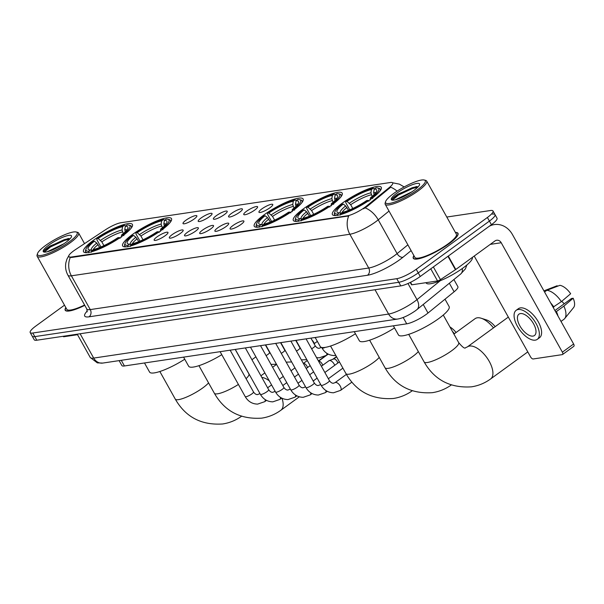 <?xml version="1.0" encoding="UTF-8"?>
<svg xmlns="http://www.w3.org/2000/svg" width="604" height="604" viewBox="0 0 604 604"><rect width="100%" height="100%" fill="white"/><g stroke="black" fill="none" stroke-linecap="round" stroke-linejoin="round"><path stroke-width="0.91" d="M122.499 235.938A27.988 5.965 -29.2 0 0 132.404 224.454A27.988 5.965 -29.2 0 0 93.454 240.271A27.988 5.965 -29.2 0 0 83.548 251.762A27.988 5.965 -29.2 0 0 122.499 235.938M332.283 204.62A27.988 5.965 -29.2 0 0 342.181 193.137A27.988 5.965 -29.2 0 0 303.231 208.961A27.988 5.965 -29.2 0 0 293.325 220.445A27.988 5.965 -29.2 0 0 332.283 204.62M293.197 210.456A27.988 5.965 -29.2 0 0 303.102 198.973A27.988 5.965 -29.2 0 0 264.144 214.798A27.988 5.965 -29.2 0 0 254.239 226.281A27.988 5.965 -29.2 0 0 293.197 210.456M161.585 230.101A27.988 5.965 -29.2 0 0 171.491 218.618A27.988 5.965 -29.2 0 0 132.533 234.443A27.988 5.965 -29.2 0 0 122.635 245.926A27.988 5.965 -29.2 0 0 161.585 230.101M371.362 198.792A27.988 5.965 -29.2 0 0 381.267 187.308A27.988 5.965 -29.2 0 0 342.309 203.125A27.988 5.965 -29.2 0 0 332.411 214.609A27.988 5.965 -29.2 0 0 371.362 198.792M261.751 208.976A7.92 1.684 150.8 0 1 269.052 204.975A7.92 1.684 150.8 0 1 272.819 204.726A7.92 1.684 150.8 0 1 269.973 207.746A7.92 1.684 150.8 0 1 259.108 212.389A7.92 1.684 150.8 0 1 261.751 208.976M246.56 211.241A7.92 1.684 150.8 0 1 253.869 207.248A7.92 1.684 150.8 0 1 257.636 206.991A7.92 1.684 150.8 0 1 254.79 210.018A7.92 1.684 150.8 0 1 243.925 214.654A7.92 1.684 150.8 0 1 246.56 211.241M231.377 213.506A7.92 1.684 150.8 0 1 238.678 209.512A7.92 1.684 150.8 0 1 242.453 209.256A7.92 1.684 150.8 0 1 239.599 212.283A7.92 1.684 150.8 0 1 228.742 216.919A7.92 1.684 150.8 0 1 231.377 213.506M216.194 215.779A7.92 1.684 150.8 0 1 223.495 211.778A7.92 1.684 150.8 0 1 227.27 211.521A7.92 1.684 150.8 0 1 224.416 214.548A7.92 1.684 150.8 0 1 213.559 219.184A7.92 1.684 150.8 0 1 216.194 215.779M201.011 218.044A7.92 1.684 150.8 0 1 208.312 214.042A7.92 1.684 150.8 0 1 212.087 213.793A7.92 1.684 150.8 0 1 209.233 216.813A7.92 1.684 150.8 0 1 198.376 221.449A7.92 1.684 150.8 0 1 201.011 218.044M185.828 220.309A7.92 1.684 150.8 0 1 193.129 216.308A7.92 1.684 150.8 0 1 196.904 216.058A7.92 1.684 150.8 0 1 194.05 219.078A7.92 1.684 150.8 0 1 183.193 223.722A7.92 1.684 150.8 0 1 185.828 220.309M232.88 225.594A7.92 1.684 150.8 0 1 240.181 221.6A7.92 1.684 150.8 0 1 243.948 221.343A7.92 1.684 150.8 0 1 241.102 224.363A7.92 1.684 150.8 0 1 230.245 229.007A7.92 1.684 150.8 0 1 232.88 225.594M217.697 227.859A7.92 1.684 150.8 0 1 224.998 223.865A7.92 1.684 150.8 0 1 228.765 223.608A7.92 1.684 150.8 0 1 225.919 226.636A7.92 1.684 150.8 0 1 215.062 231.272A7.92 1.684 150.8 0 1 217.697 227.859M202.514 230.124A7.92 1.684 150.8 0 1 209.814 226.13A7.92 1.684 150.8 0 1 213.582 225.873A7.92 1.684 150.8 0 1 210.736 228.901A7.92 1.684 150.8 0 1 199.871 233.537A7.92 1.684 150.8 0 1 202.514 230.124M187.323 232.397A7.92 1.684 150.8 0 1 194.624 228.395A7.92 1.684 150.8 0 1 198.399 228.146A7.92 1.684 150.8 0 1 195.545 231.166A7.92 1.684 150.8 0 1 184.688 235.802A7.92 1.684 150.8 0 1 187.323 232.397M172.14 234.662A7.92 1.684 150.8 0 1 179.441 230.66A7.92 1.684 150.8 0 1 183.216 230.411A7.92 1.684 150.8 0 1 180.362 233.431A7.92 1.684 150.8 0 1 169.505 238.067A7.92 1.684 150.8 0 1 172.14 234.662M156.957 236.927A7.92 1.684 150.8 0 1 164.258 232.933A7.92 1.684 150.8 0 1 168.033 232.676A7.92 1.684 150.8 0 1 165.179 235.696A7.92 1.684 150.8 0 1 154.322 240.339A7.92 1.684 150.8 0 1 156.957 236.927M453.898 279.539L457.892 286.689A15.84 3.375 150.8 0 1 454.117 291.785L428.01 313.015A15.84 3.375 150.8 0 1 426.182 314.42A15.84 3.375 150.8 0 1 406.726 323.827L124.439 365.964A15.84 3.375 150.8 0 1 121.849 365.511L119.116 360.626M366.469 206.085A14.254 3.035 150.8 0 1 364.831 207.353A14.254 3.035 150.8 0 1 347.315 215.817L71.045 257.055A14.254 3.035 150.8 0 1 68.72 256.647A14.254 3.035 150.8 0 1 75.628 249.505L105.239 229.913A14.254 3.035 150.8 0 1 120.883 222.74L390.38 182.514A14.254 3.035 150.8 0 1 392.713 182.921A14.254 3.035 150.8 0 1 389.316 187.512L366.469 206.085L366.839 206.742L363.449 208.818M413.906 255.605A25.61 5.459 -29.2 0 0 413.287 258.286A25.61 5.459 -29.2 0 0 448.931 243.805A25.61 5.459 -29.2 0 0 457.991 233.295A25.61 5.459 -29.2 0 0 455.386 232.427M389.014 211.068L378.225 219.833A21.117 4.5 150.8 0 1 375.794 221.706A21.117 4.5 150.8 0 1 349.844 234.246A18.482 15.734 -98.5 0 1 348.727 215.93L71.295 257.5L68.72 256.647M64.5 305.179L35.802 326.062A15.84 3.375 -29.2 0 0 30.2 332.562L32.216 336.164A15.84 3.375 -29.2 0 0 34.806 336.617L398.776 282.287A15.84 3.375 -29.2 0 0 418.232 272.88L489.414 221.079A15.84 3.375 -29.2 0 0 495.016 214.579A15.84 3.375 -29.2 0 0 492.426 214.133M397.1 191.136A18.482 11.461 -129.1 0 0 390.69 187.202L366.839 206.742M65.828 307.564A25.61 5.459 -29.2 0 0 65.209 310.245A25.61 5.459 -29.2 0 0 84.787 305.367M30.2 332.562A15.84 3.375 -29.2 0 0 32.79 333.015L396.76 278.686A15.84 3.375 -29.2 0 0 416.224 269.278L487.398 217.478A15.84 3.375 -29.2 0 0 493.007 210.977A15.84 3.375 -29.2 0 0 490.418 210.524L446.786 217.04M491.422 224.688A15.84 3.375 -29.2 0 0 497.032 218.187L495.016 214.579A15.84 3.375 -29.2 0 1 489.414 221.079L418.232 272.88A15.84 3.375 -29.2 0 1 398.776 282.287L34.806 336.617A15.84 3.375 -29.2 0 1 32.216 336.164L34.224 339.773A15.84 3.375 -29.2 0 0 36.814 340.218L400.784 285.888A15.84 3.375 -29.2 0 0 420.248 276.481L491.422 224.688L487.398 217.478M410.546 282.31L411.928 284.778L437.553 280.951L430.773 268.825M489.142 226.349A21.117 17.977 -98.5 0 1 494.351 224.575A21.117 17.977 -98.5 0 1 512.456 234.563L573.619 343.993A2.643 1.268 54 0 1 573.8 346.334L562.558 354.51A2.643 1.268 -126 0 0 562.377 352.17L501.222 242.74A5.277 4.492 81.5 0 0 496.692 240.241A5.277 4.492 81.5 0 0 494.955 240.958L455.786 269.467A2.643 0.559 150.8 0 1 455.439 269.709L440.452 279.622A2.643 0.559 150.8 0 1 437.553 280.951M474.216 256.058L530.584 356.919A2.643 1.268 -126 0 0 533.211 358.965L562.264 354.623A2.643 1.268 -126 0 0 562.558 354.51M411.928 284.778A2.643 0.559 150.8 0 1 411.498 284.703L410.237 282.453M533.007 336.096A13.197 6.334 -126 0 0 534.487 335.507A13.197 6.334 -126 0 0 532.751 322.445A13.197 6.334 -126 0 0 520.421 313.574A13.197 6.334 -126 0 0 518.949 314.163A13.197 6.334 -126 0 0 520.686 327.225A13.197 6.334 -126 0 0 533.007 336.096M561.01 321.434L563.94 319.297A17.425 8.358 -126 0 0 564.717 318.55L573.619 307.542A13.726 6.584 -126 0 0 573.181 298.233L571.497 298.489L554.925 310.547M537.281 339.35L539.531 337.719A17.954 8.607 -126 0 0 537.167 319.946A17.954 8.607 -126 0 0 520.406 307.889A17.954 8.607 -126 0 0 518.398 308.682L516.156 310.32A17.954 8.607 -126 0 0 518.511 328.093A17.954 8.607 -126 0 0 535.272 340.15A17.954 8.607 -126 0 0 537.281 339.35A17.954 8.607 -126 0 0 534.918 321.585A17.954 8.607 -126 0 0 518.156 309.527A17.954 8.607 -126 0 0 516.156 310.32M544.551 291.989L546.846 290.313L559.878 285.33A13.726 6.584 -126 0 1 570.659 293.733L561.373 301.623L553.053 307.194M553.876 307.074A17.425 8.358 -126 0 0 550.644 302.883M561.373 301.623A17.425 8.358 -126 0 0 546.846 290.313M557.432 286.266L557.137 285.745L543.925 290.856M561.811 301.253A10.562 5.066 -126 0 0 564.295 303.721M557.983 316.013A17.425 8.358 -126 0 0 556.397 311.573L563.887 306.122L573.181 298.233M555.567 311.702L556.397 311.573M564.717 318.55A17.425 8.358 -126 0 0 563.887 306.122M393.649 193.514A22.703 4.84 -29.2 0 0 385.579 201.638A22.703 4.84 -29.2 0 0 395.514 201.744A22.703 4.84 -29.2 0 0 417.221 189.996A22.703 4.84 -29.2 0 0 424.265 180.022A22.703 4.84 -29.2 0 0 393.649 193.514M385.579 201.638L385.163 203.004A23.76 5.059 -29.2 0 0 385.201 204.243A23.76 5.059 -29.2 0 0 418.278 190.811A23.76 5.059 -29.2 0 0 426.681 181.064A23.76 5.059 -29.2 0 0 425.646 180.377L424.265 180.022M385.201 204.243L414.895 257.387A23.76 5.059 -29.2 0 0 447.972 243.948A23.76 5.059 -29.2 0 0 456.382 234.201L426.681 181.064M413.982 255.741A25.345 5.398 -29.2 0 0 413.514 258.157A25.345 5.398 -29.2 0 0 448.795 243.827A25.345 5.398 -29.2 0 0 457.764 233.431A25.345 5.398 -29.2 0 0 455.461 232.563M426.009 282.672L426.182 282.989A26.402 5.625 -29.2 0 0 462.936 268.063A26.402 5.625 -29.2 0 0 472.358 257.41M395.235 199.841L411.905 191.838M399.244 197.908A11.937 2.544 -29.2 0 0 398.149 198.95M413.823 190.502A16.157 3.443 -29.2 0 0 419.569 184.711A16.157 3.443 -29.2 0 0 412.487 184.643A16.157 3.443 -29.2 0 0 397.047 193.001A16.157 3.443 -29.2 0 0 392.034 200.098A16.157 3.443 -29.2 0 0 413.823 190.502M418.081 186.885L416.315 186.545L398.27 193.959C394.571 196.376 392.494 198.188 392.041 199.403L392.472 200.173M392.306 198.875L392.041 199.403M392.434 200.151L398.519 195.032L412.653 188.425L417.711 187.27M392.275 198.912L398.119 194.314L412.253 187.708L417.07 186.576M349.769 209.822L345.692 202.514L345.737 201.532A25.134 5.353 -29.2 0 1 373.197 188.259L371.468 189.52A22.703 4.84 -29.2 0 0 347.006 201.343L350.69 204.726L352.789 208.478M372.147 196.436L370.894 192.804L371.468 189.52M374.208 189.112L375.937 187.852A25.134 5.353 -29.2 0 1 377.681 187.972A25.134 5.353 -29.2 0 1 371.687 197.659L370.418 197.848A22.703 4.84 -29.2 0 0 376.692 191.068A22.703 4.84 -29.2 0 0 374.208 189.112L373.634 192.397L374.103 194.631M393.355 325.82L398.436 334.918A29.037 6.183 -29.2 0 0 438.859 318.497A29.037 6.183 -29.2 0 0 449.134 306.583L445.005 299.191M348.546 210.32L345.654 205.926L343.261 204.069L341.992 204.258A25.134 5.353 -29.2 0 0 334.858 211.906L334.435 213.265A26.191 5.579 -29.2 0 0 334.48 214.639A26.191 5.579 -29.2 0 0 336.262 215.5M373.197 188.259L374.586 188.833M380.007 191.053A26.191 5.579 -29.2 0 0 380.203 189.082A26.191 5.579 -29.2 0 0 379.055 188.327L377.681 187.972M334.858 211.906A25.134 5.353 -29.2 0 0 337.734 214.065L337.485 215.515M371.687 197.659L372.736 198.474M343.261 204.069A22.703 4.84 -29.2 0 0 338.006 212.691A22.703 4.84 -29.2 0 0 339.463 212.804L337.734 214.065M347.006 201.343L345.737 201.532M339.463 212.804L341.041 213.242M370.305 200.075L370.418 197.848M368.991 201.2L367.934 200.385A25.134 5.353 -29.2 0 1 340.475 213.657L340.226 215.107M340.475 213.657L342.211 212.397A22.703 4.84 -29.2 0 0 366.666 200.573L367.934 200.385M493.483 327.889A19.804 9.498 -126 0 0 481.169 318.233A19.804 9.498 -126 0 0 477.288 317.802A19.804 9.498 -126 0 0 475.076 318.678L453.914 334.08M310.69 215.658L306.606 208.35L306.651 207.368A25.134 5.353 -29.2 0 1 334.118 194.088L332.381 195.356A22.703 4.84 -29.2 0 0 307.919 207.18L311.611 210.562L313.702 214.307M333.061 202.272L331.815 198.641L332.381 195.356M335.122 194.941L336.858 193.68A25.134 5.353 -29.2 0 1 338.595 193.808A25.134 5.353 -29.2 0 1 332.6 203.495L331.332 203.684A22.703 4.84 -29.2 0 0 337.613 196.904A22.703 4.84 -29.2 0 0 335.122 194.941L334.556 198.233L335.024 200.468M354.269 331.656L359.35 340.747A29.037 6.183 -29.2 0 0 394.518 327.912M309.467 216.157L306.568 211.755L304.174 209.905L302.906 210.094A25.134 5.353 -29.2 0 0 295.771 217.742L295.348 219.101A26.191 5.579 -29.2 0 0 295.394 220.468A26.191 5.579 -29.2 0 0 297.176 221.336M334.118 194.088L335.499 194.669M340.92 196.881A26.191 5.579 -29.2 0 0 341.117 194.918A26.191 5.579 -29.2 0 0 339.976 194.163L338.595 193.808M295.771 217.742A25.134 5.353 -29.2 0 0 298.648 219.901L298.399 221.351M332.6 203.495L333.657 204.311M304.174 209.905A22.703 4.84 -29.2 0 0 298.927 218.52A22.703 4.84 -29.2 0 0 300.384 218.64L298.648 219.901M307.919 207.18L306.651 207.368M300.384 218.64L301.955 219.078M331.219 205.911L331.332 203.684M329.905 207.036L328.855 206.221A25.134 5.353 -29.2 0 1 301.388 219.494L301.139 220.943M301.388 219.494L303.125 218.233A22.703 4.84 -29.2 0 0 327.587 206.409L328.855 206.221M481.169 318.233L486.394 319.894A14.519 6.961 54 0 1 495.174 326.658M271.604 221.487L267.519 214.186L267.572 213.197A25.134 5.353 -29.2 0 1 295.031 199.924L293.302 201.185A22.703 4.84 -29.2 0 0 268.84 213.008L272.525 216.398L274.624 220.143M293.974 208.101L292.729 204.477L293.302 201.185M296.043 200.777L297.772 199.516A25.134 5.353 -29.2 0 1 299.516 199.637A25.134 5.353 -29.2 0 1 293.514 209.324L292.245 209.512A22.703 4.84 -29.2 0 0 298.527 202.74A22.703 4.84 -29.2 0 0 296.043 200.777L295.469 204.069L295.937 206.304M315.19 337.493L320.271 346.583A29.037 6.183 -29.2 0 0 355.439 333.748M270.381 221.993L267.489 217.591L265.096 215.734L263.827 215.922A25.134 5.353 -29.2 0 0 256.692 223.571L256.27 224.937A26.191 5.579 -29.2 0 0 256.315 226.304A26.191 5.579 -29.2 0 0 258.089 227.164M295.031 199.924L296.413 200.505M301.841 202.718A26.191 5.579 -29.2 0 0 302.038 200.747A26.191 5.579 -29.2 0 0 300.89 199.992L299.516 199.637M256.692 223.571A25.134 5.353 -29.2 0 0 259.569 225.737L259.32 227.187M293.514 209.324L294.571 210.147M265.096 215.734A22.703 4.84 -29.2 0 0 259.841 224.356A22.703 4.84 -29.2 0 0 261.298 224.477L259.569 225.737M268.84 213.008L267.572 213.197M261.298 224.477L262.876 224.914M292.14 211.747L292.245 209.512M290.826 212.872L289.769 212.049A25.134 5.353 -29.2 0 1 262.31 225.33L262.06 226.772M262.31 225.33L264.039 224.061A22.703 4.84 -29.2 0 0 288.501 212.246L289.769 212.049M454.404 333.725A19.804 9.498 -126 0 0 452.404 331.369M449.927 326.938A14.519 6.961 54 0 1 456.096 332.494M139.992 241.132L135.908 233.831L135.96 232.842A25.134 5.353 -29.2 0 1 163.42 219.569L161.691 220.83A22.703 4.84 -29.2 0 0 137.229 232.653L140.913 236.043L143.012 239.788M162.37 227.753L161.117 224.122L161.691 220.83M164.431 220.422L166.16 219.161A25.134 5.353 -29.2 0 1 167.904 219.29A25.134 5.353 -29.2 0 1 161.91 228.969L160.641 229.165A22.703 4.84 -29.2 0 0 166.915 222.385A22.703 4.84 -29.2 0 0 164.431 220.422L163.858 223.714L164.326 225.949M183.578 357.138L188.659 366.228A29.037 6.183 -29.2 0 0 221.781 354.676M138.769 241.638L135.877 237.236L133.484 235.379L132.216 235.575A25.134 5.353 -29.2 0 0 125.081 243.223L124.658 244.582A26.191 5.579 -29.2 0 0 124.703 245.949A26.191 5.579 -29.2 0 0 126.485 246.817M163.42 219.569L164.809 220.15M170.23 222.363A26.191 5.579 -29.2 0 0 170.426 220.392A26.191 5.579 -29.2 0 0 169.279 219.645L167.904 219.29M125.081 243.223A25.134 5.353 -29.2 0 0 127.957 245.383L127.708 246.832M161.91 228.969L162.959 229.792M133.484 235.379A22.703 4.84 -29.2 0 0 128.229 244.001A22.703 4.84 -29.2 0 0 129.686 244.122L127.957 245.383M137.229 232.653L135.96 232.842M129.686 244.122L131.264 244.56M160.528 231.392L160.641 229.165M159.214 232.517L158.157 231.702A25.134 5.353 -29.2 0 1 130.698 244.975L130.449 246.424M130.698 244.975L132.427 243.714A22.703 4.84 -29.2 0 0 156.889 231.891L158.157 231.702M100.913 246.968L96.829 239.66L96.874 238.678A25.134 5.353 -29.2 0 1 124.341 225.405L122.604 226.666A22.703 4.84 -29.2 0 0 98.142 238.489L101.834 241.879L103.926 245.624M123.284 233.582L122.038 229.958L122.604 226.666M125.345 226.258L127.082 224.998A25.134 5.353 -29.2 0 1 128.818 225.118A25.134 5.353 -29.2 0 1 122.823 234.805L121.555 234.994A22.703 4.84 -29.2 0 0 127.837 228.214A22.703 4.84 -29.2 0 0 125.345 226.258L124.779 229.55L125.247 231.777M144.492 362.974L149.573 372.064A29.037 6.183 -29.2 0 0 184.741 359.229M99.69 247.474L96.791 243.072L94.398 241.215L93.129 241.404A25.134 5.353 -29.2 0 0 85.995 249.052L85.572 250.411A26.191 5.579 -29.2 0 0 85.617 251.785A26.191 5.579 -29.2 0 0 87.399 252.646M124.341 225.405L125.723 225.987M131.143 228.199A26.191 5.579 -29.2 0 0 131.34 226.228A26.191 5.579 -29.2 0 0 130.2 225.473L128.818 225.118M85.995 249.052A25.134 5.353 -29.2 0 0 88.871 251.219L88.622 252.661M122.823 234.805L123.88 235.628M94.398 241.215A22.703 4.84 -29.2 0 0 89.15 249.837A22.703 4.84 -29.2 0 0 90.608 249.95L88.871 251.219M98.142 238.489L96.874 238.678M90.608 249.95L92.178 250.396M121.442 237.229L121.555 234.994M120.128 238.353L119.079 237.531A25.134 5.353 -29.2 0 1 91.612 250.803L91.363 252.253M91.612 250.803L93.348 249.543A22.703 4.84 -29.2 0 0 117.81 237.719L119.079 237.531M321.381 366.243L328.946 360.739A4.749 2.28 54 0 1 329.218 360.588A4.749 2.28 54 0 1 329.474 360.528A4.749 2.28 54 0 1 334.208 364.212A4.749 2.28 54 0 1 334.722 365.314M333.468 359.078A3.435 1.646 54 0 1 333.665 358.972A3.435 1.646 54 0 1 333.846 358.927A3.435 1.646 54 0 1 337.266 361.585A3.435 1.646 54 0 1 337.84 363.049M318.572 361.207A3.435 1.646 54 0 1 318.663 361.192A3.435 1.646 54 0 1 322.083 363.85A3.435 1.646 54 0 1 322.657 365.314M303.382 363.48A3.435 1.646 54 0 1 303.48 363.457A3.435 1.646 54 0 1 306.9 366.122A3.435 1.646 54 0 1 307.474 367.579M312.094 340.218A4.749 2.28 54 0 1 313.831 342.468A4.749 2.28 54 0 1 314.344 343.57M314.782 337.553A3.435 1.646 54 0 1 315.545 338.134M296.911 342.483A4.749 2.28 54 0 1 297.681 343.321M63.563 336.224L63.85 336.738L77.516 334.699M63.85 336.738A2.643 0.559 150.8 0 1 63.42 336.662L63.209 336.277M45.579 245.466A22.703 4.84 -29.2 0 0 37.508 253.597A22.703 4.84 -29.2 0 0 47.444 253.703A22.703 4.84 -29.2 0 0 69.15 241.947A22.703 4.84 -29.2 0 0 76.187 231.981A22.703 4.84 -29.2 0 0 45.579 245.466M37.508 253.597L37.086 254.963A23.76 5.059 -29.2 0 0 37.123 256.202A23.76 5.059 -29.2 0 0 70.2 242.77A23.76 5.059 -29.2 0 0 78.611 233.016A23.76 5.059 -29.2 0 0 77.569 232.336L76.187 231.981M37.123 256.202L66.825 309.339A23.76 5.059 -29.2 0 0 84.59 305.012M65.904 307.7A25.345 5.398 -29.2 0 0 65.443 310.116A25.345 5.398 -29.2 0 0 84.756 305.322M47.165 251.8L63.828 243.797M51.166 249.867A11.937 2.544 -29.2 0 0 50.072 250.902M65.745 242.461A16.157 3.443 -29.2 0 0 71.499 236.662A16.157 3.443 -29.2 0 0 64.417 236.602A16.157 3.443 -29.2 0 0 48.977 244.96A16.157 3.443 -29.2 0 0 43.956 252.057A16.157 3.443 -29.2 0 0 65.745 242.461M70.004 238.844L68.237 238.504L50.2 245.919C46.493 248.335 44.417 250.147 43.971 251.362L44.394 252.132M44.228 250.834L43.971 251.362M44.364 252.11L50.442 246.991L64.575 240.384L69.634 239.222M44.205 250.871L50.041 246.273L64.175 239.667L68.999 238.535M423.238 304.476L428.01 313.015M389.316 187.512L389.678 188.161M71.045 257.055L71.295 257.5M347.315 215.817L347.564 216.255M403.185 317.5L406.726 323.827M449.338 283.246L454.117 291.785M121.276 360.309L124.439 365.964M411.113 250.615L402.974 257.236A26.402 5.625 150.8 0 1 367.489 275.25L89.03 316.821A5.277 4.492 81.5 0 0 90.26 309.588L368.719 268.025A21.117 4.5 -29.2 0 0 394.669 255.477A21.117 4.5 -29.2 0 0 397.1 253.612L407.889 244.839M89.03 316.821A26.402 5.625 150.8 0 1 87.316 310.917M86.81 308.984A21.117 4.5 -29.2 0 0 90.26 309.588L71.385 275.817A21.117 4.5 150.8 0 1 67.935 275.213L86.81 308.984L87.15 311.875M365.148 207.874A18.482 11.461 -129.1 0 1 378.225 219.833L397.1 253.612A5.277 3.277 50.9 0 0 402.974 257.236M70.268 257.5A18.482 15.734 81.5 0 0 71.385 275.817L349.844 234.246L368.719 268.025A5.277 4.492 81.5 0 1 367.489 275.25M32.79 333.015L36.814 340.218M396.76 278.686L400.784 285.888M416.224 269.278L420.248 276.481M80.105 333.755L93.695 358.081A10.562 8.992 81.5 0 0 102.748 363.072L97.327 362.868L90.245 357.477A21.117 4.5 -29.2 0 0 93.695 358.081L388.599 314.057A21.117 4.5 -29.2 0 0 414.548 301.517A21.117 4.5 -29.2 0 0 416.986 299.644L407.972 283.518M375.008 289.739L388.599 314.057A10.562 8.992 81.5 0 0 397.651 319.048L102.748 363.072M466.93 264.937L465.382 268.886L460.671 274.027L416.949 309.595A10.562 6.546 -129.1 0 0 416.986 299.644L440.225 280.747M460.671 274.027A10.562 6.546 -129.1 0 0 462.286 268.531M490.267 244.371L501.222 242.74M448.296 256.073L455.786 269.467M562.377 352.17L573.619 343.993M455.439 269.709L447.957 256.322M433.362 266.938L440.452 279.622M424.121 361.932C434.435 379.924 450.222 388.221 471.482 386.832C478.474 385.76 484.853 383.132 490.629 378.942A19.804 9.498 54 0 0 488.024 359.342A19.804 9.498 54 0 0 469.542 346.047A19.804 9.498 54 0 0 467.33 346.923L465.631 347.662C464.884 348.976 462.573 347.292 458.685 342.611A19.804 4.22 150.8 0 1 451.679 350.735A19.804 4.22 150.8 0 1 427.353 362.498A19.804 4.22 150.8 0 1 424.121 361.932L408.712 334.359M371.233 194.805A19.539 4.16 -29.2 0 0 350.69 204.726M345.654 205.926A20.309 4.326 -29.2 0 0 340.346 213.053M370.894 192.804A20.309 4.326 -29.2 0 0 349.399 203.201M375.613 192.948A20.309 4.326 -29.2 0 0 373.634 192.397M346.945 207.459A19.539 4.16 -29.2 0 0 342.023 212.532M418.33 351.566A19.804 4.22 150.8 0 1 412.6 356.571A19.804 4.22 150.8 0 1 388.274 368.327A19.804 4.22 150.8 0 1 385.035 367.768L369.625 340.195M332.147 200.634A19.539 4.16 -29.2 0 0 311.611 210.562M306.568 211.755A20.309 4.326 -29.2 0 0 301.268 218.89M331.815 198.641A20.309 4.326 -29.2 0 0 310.313 209.029M336.526 198.784A20.309 4.326 -29.2 0 0 334.556 198.233M307.866 213.287A19.539 4.16 -29.2 0 0 302.944 218.369M379.244 357.402A19.804 4.22 150.8 0 1 373.514 362.408A19.804 4.22 150.8 0 1 349.188 374.163A19.804 4.22 150.8 0 1 345.949 373.597L330.539 346.024M293.068 206.47A19.539 4.16 -29.2 0 0 272.525 216.398M267.489 217.591A20.309 4.326 -29.2 0 0 262.181 224.718M292.729 204.477A20.309 4.326 -29.2 0 0 271.234 214.865M297.44 204.62A20.309 4.326 -29.2 0 0 295.469 204.069M268.78 219.124A19.539 4.16 -29.2 0 0 263.857 224.197M238.406 384.438A19.804 4.22 150.8 0 1 217.576 393.808A19.804 4.22 150.8 0 1 214.344 393.242L198.935 365.669M261.796 377.364A19.804 9.498 54 0 1 269.301 380.845M281.985 398.255A19.804 9.498 54 0 1 280.852 410.259L299.32 396.82M249.641 375.092L248.908 373.929A19.804 4.22 150.8 0 1 246.07 378.663M161.457 226.115A19.539 4.16 -29.2 0 0 140.913 236.043M135.877 237.236A20.309 4.326 -29.2 0 0 130.57 244.363M161.117 224.122A20.309 4.326 -29.2 0 0 139.622 234.511M165.836 224.265A20.309 4.326 -29.2 0 0 163.858 223.714M137.168 238.769A19.539 4.16 -29.2 0 0 132.246 243.842M208.554 382.883A19.804 4.22 150.8 0 1 202.823 387.881A19.804 4.22 150.8 0 1 178.497 399.644A19.804 4.22 150.8 0 1 175.258 399.078L159.849 371.505M122.37 231.951A19.539 4.16 -29.2 0 0 101.834 241.879M96.791 243.072A20.309 4.326 -29.2 0 0 91.491 250.199M122.038 229.958A20.309 4.326 -29.2 0 0 100.536 240.347M126.749 230.101A20.309 4.326 -29.2 0 0 124.779 229.55M98.09 244.605A19.539 4.16 -29.2 0 0 93.159 249.678M306.069 338.852L329.429 380.641A4.749 1.012 150.8 0 1 327.745 382.589A4.749 1.012 150.8 0 1 321.758 385.428A4.749 1.012 150.8 0 1 321.132 385.276L296.02 340.354M329.429 380.641C330.614 382.37 331.898 383.253 333.28 383.283L335.009 382.672A4.749 2.28 54 0 1 335.537 382.46A4.749 2.28 54 0 1 335.703 382.445A4.749 2.28 54 0 1 340.06 385.775A4.749 2.28 54 0 1 340.603 390.358L333.551 392.781C328.131 392.66 323.993 390.154 321.132 385.276M290.886 341.117L314.246 382.906A4.749 1.012 150.8 0 1 312.562 384.854A4.749 1.012 150.8 0 1 306.575 387.7A4.749 1.012 150.8 0 1 305.949 387.541L280.837 342.619M314.246 382.906C315.431 384.635 316.715 385.518 318.097 385.548L319.826 384.937A4.749 2.28 54 0 1 320.354 384.725A4.749 2.28 54 0 1 320.513 384.71A4.749 2.28 54 0 1 320.822 384.725M325.896 390.509A4.749 2.28 54 0 1 325.42 392.623L318.368 395.046C312.947 394.925 308.81 392.419 305.949 387.541M275.703 343.382L299.063 385.171A4.749 1.012 150.8 0 1 297.379 387.126A4.749 1.012 150.8 0 1 291.392 389.965A4.749 1.012 150.8 0 1 290.766 389.814L265.654 344.884M299.063 385.171C300.248 386.907 301.532 387.783 302.914 387.813L304.642 387.202A4.749 2.28 54 0 1 305.171 386.99A4.749 2.28 54 0 1 305.33 386.975A4.749 2.28 54 0 1 305.639 386.99M310.713 392.781A4.749 2.28 54 0 1 310.237 394.888L303.185 397.319C297.764 397.19 293.627 394.691 290.766 389.814M260.52 345.654L283.88 387.443A4.749 1.012 150.8 0 1 282.196 389.391A4.749 1.012 150.8 0 1 276.209 392.23A4.749 1.012 150.8 0 1 275.583 392.079L250.471 347.149M283.88 387.443C285.058 389.172 286.349 390.048 287.731 390.078L289.459 389.467A4.749 2.28 54 0 1 289.988 389.263A4.749 2.28 54 0 1 290.147 389.248A4.749 2.28 54 0 1 290.456 389.255M295.53 395.046A4.749 2.28 54 0 1 295.054 397.153L288.002 399.584C282.581 399.455 278.444 396.956 275.583 392.079M245.337 347.919L268.689 389.708A4.749 1.012 150.8 0 1 267.013 391.656A4.749 1.012 150.8 0 1 261.026 394.495A4.749 1.012 150.8 0 1 260.399 394.344L235.288 349.414M268.689 389.708C269.875 391.437 271.166 392.321 272.547 392.351L274.276 391.739A4.749 2.28 54 0 1 274.805 391.528A4.749 2.28 54 0 1 274.963 391.513A4.749 2.28 54 0 1 275.273 391.528M280.347 397.311A4.749 2.28 54 0 1 279.863 399.425L272.812 401.849C267.398 401.72 263.261 399.221 260.399 394.344M230.154 350.184L253.506 391.973A4.749 1.012 150.8 0 1 251.83 393.921A4.749 1.012 150.8 0 1 245.843 396.76A4.749 1.012 150.8 0 1 245.209 396.609L220.105 351.687M253.506 391.973C254.692 393.702 255.975 394.586 257.364 394.616L259.093 394.004A4.749 2.28 54 0 1 259.622 393.793A4.749 2.28 54 0 1 259.78 393.778A4.749 2.28 54 0 1 260.09 393.793M265.164 399.576A4.749 2.28 54 0 1 264.68 401.69L257.629 404.114C252.215 403.993 248.078 401.486 245.209 396.609M325.148 347.391A4.749 1.012 150.8 0 1 322.664 348.198A4.749 1.012 150.8 0 1 322.03 348.047C324.892 352.925 329.037 355.431 334.45 355.552L335.801 355.439M321.721 347.496A4.749 2.28 54 0 0 321.419 347.481A4.749 2.28 54 0 0 321.26 347.496A4.749 2.28 54 0 0 320.724 347.708L318.995 348.319C317.621 348.297 316.337 347.413 315.145 345.677A4.749 1.012 150.8 0 1 313.461 347.625A4.749 1.012 150.8 0 1 311.634 348.802M326.794 353.28A4.749 2.28 54 0 1 326.319 355.394L319.267 357.817L316.549 357.598M301.086 349.406L299.962 347.942A4.749 1.012 150.8 0 1 298.278 349.897A4.749 1.012 150.8 0 1 296.451 351.067M285.903 351.671L284.778 350.214A4.749 1.012 150.8 0 1 283.095 352.162A4.749 1.012 150.8 0 1 281.268 353.332M270.713 353.936L269.595 352.479A4.749 1.012 150.8 0 1 267.912 354.427A4.749 1.012 150.8 0 1 266.085 355.597M69.113 255.137L66.976 259.003L65.927 262.483C65.081 266.96 65.753 271.196 67.935 275.213M392.608 182.785L399.365 184.129L404.159 186.93M493.007 210.977L495.016 214.579M416.949 309.595L415.28 310.871C408.538 315.477 402.664 318.202 397.651 319.048M90.245 357.477L77.229 334.186M490.856 225.096L494.351 224.575M413.899 258.837L413.514 258.157M458.142 234.11L457.764 233.431M467.33 346.923L508.326 317.092M335.001 215.568L334.48 214.639M380.724 190.018L380.203 189.082M490.629 378.942L527.783 351.906M443.276 315.039L458.685 342.611M385.035 367.768C395.348 385.752 411.135 394.057 432.396 392.668C439.387 391.588 445.775 388.961 451.55 384.778M295.915 221.404L295.394 220.468M341.637 195.847L341.117 194.918M345.949 373.597C356.269 391.588 372.056 399.893 393.317 398.497C400.309 397.424 406.688 394.797 412.464 390.614M256.836 227.24L256.315 226.304M302.559 201.683L302.038 200.747M214.344 393.242C224.658 411.233 240.445 419.538 261.706 418.142C268.697 417.07 275.077 414.442 280.852 410.259M260.913 375.794L264.869 372.91M272.608 367.277L276.564 364.401M125.224 246.885L124.703 245.949M170.947 221.328L170.426 220.392M235.22 349.429L248.908 373.929M175.258 399.078C185.571 417.07 201.358 425.367 222.619 423.978C229.611 422.906 235.998 420.278 241.774 416.096M251.936 359.72L255.885 356.843M86.138 252.714L85.617 251.785M131.861 227.164L131.34 226.228M335.009 382.672L346.402 374.382M340.603 390.358L351.883 382.143M319.826 384.937L320.618 384.363M328.357 378.731L342.906 368.146M325.42 392.623L327.232 391.301M304.642 387.202L305.435 386.628M313.174 380.996L317.13 378.119M324.869 372.487L339.41 361.902M310.237 394.888L312.049 393.574M289.459 389.467L290.252 388.893M297.991 383.261L301.947 380.384M309.686 374.752L313.642 371.875M333.665 358.972L329.218 360.588M336.571 356.813L333.559 359.01M295.054 397.153L296.858 395.839M274.276 391.739L275.069 391.158M282.808 385.526L286.764 382.649M294.503 377.017L298.459 374.14M306.198 368.508L310.146 365.631M328.214 354.118L318.542 361.154M279.863 399.425L281.675 398.104M336.458 356.609L332.751 359.304M259.093 394.004L259.886 393.423M267.625 387.791L271.581 384.914M279.32 379.282L283.268 376.405M291.015 370.773L294.963 367.896M307.308 360.543L303.351 363.427M264.68 401.69L266.492 400.369M324.605 356.443L318.421 360.95M321.706 347.459L322.03 348.047M320.724 347.708L321.245 347.33M310.924 338.127L315.145 345.677M326.319 355.394L328.131 354.072M306.832 359.697L301.366 359.863M314.072 343.767L317.357 341.373M295.741 340.392L299.962 347.942M291.649 361.962L286.183 362.136M280.558 342.657L284.778 350.214M276.466 364.227L271 364.401M265.375 344.929L269.595 352.479M65.821 310.796L65.443 310.116M84.53 243.616L78.611 233.016"/></g></svg>
